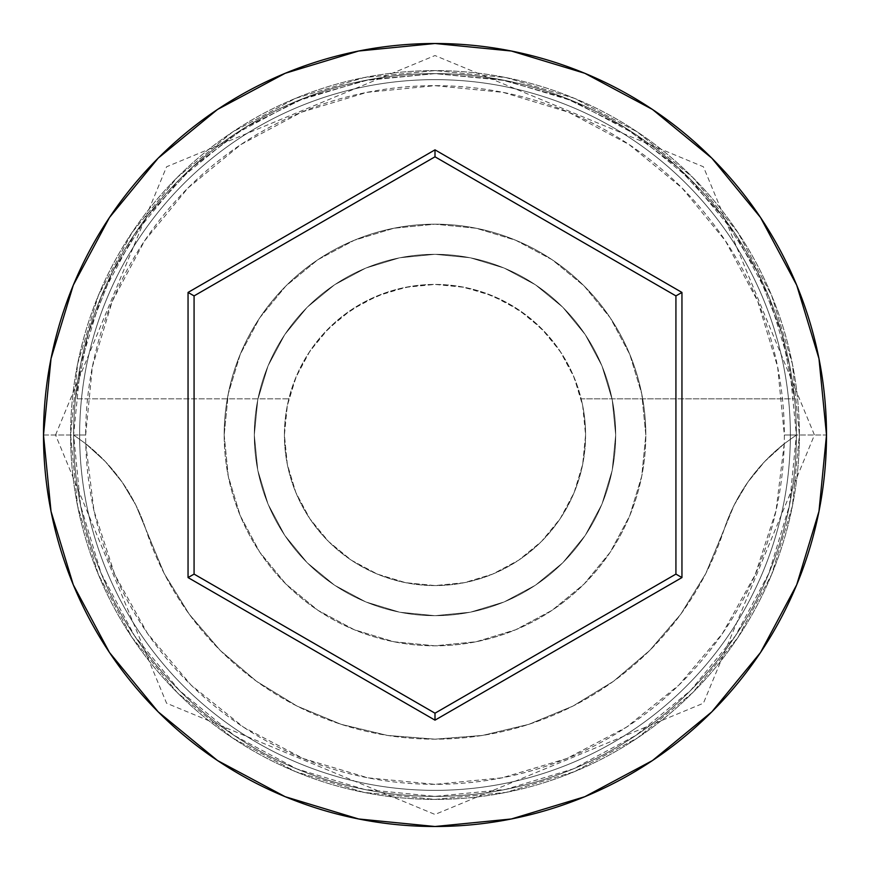 <?xml version="1.0" encoding="UTF-8"?>
<svg xmlns="http://www.w3.org/2000/svg" width="870" height="870" viewBox="0 0 870 870"><rect width="100%" height="100%" fill="white"/><g stroke="black" fill="none" stroke-linecap="round" stroke-linejoin="round"><path stroke-width="0.65" stroke-dasharray="4.35 3.26" d="M796.387 435L784.338 435A349.338 349.338 0 0 0 435 85.662A349.338 349.338 0 0 0 85.662 435L73.613 435A361.387 361.387 0 0 1 435 73.613A361.387 361.387 0 0 1 796.387 435L784.229 443.754A349.338 349.338 0 0 0 784.338 435L796.387 435A361.387 361.387 0 0 1 435 796.387A361.387 361.387 0 0 1 73.613 435A361.387 361.387 0 0 0 435 796.387A361.387 361.387 0 0 0 796.387 435A361.387 361.387 0 0 0 435 73.613A361.387 361.387 0 0 0 73.613 435L43.5 435A391.5 391.5 0 0 1 435 43.5A391.5 391.5 0 0 1 826.5 435L796.387 435A361.387 361.387 0 0 0 435 73.613A361.387 361.387 0 0 0 73.613 435A361.387 361.387 0 0 1 435 73.613A361.387 361.387 0 0 1 796.387 435A361.387 361.387 0 0 0 435 73.613A361.387 361.387 0 0 0 73.613 435A361.387 361.387 0 0 1 435 73.613A361.387 361.387 0 0 1 796.387 435A361.387 361.387 0 0 0 435 73.613A361.387 361.387 0 0 0 73.613 435A361.387 361.387 0 0 1 435 73.613A361.387 361.387 0 0 1 796.387 435A361.387 361.387 0 0 1 435 796.387A361.387 361.387 0 0 1 73.613 435A361.387 361.387 0 0 0 435 796.387A361.387 361.387 0 0 0 796.387 435A361.387 361.387 0 0 1 435 796.387A361.387 361.387 0 0 1 73.613 435A361.387 361.387 0 0 0 435 796.387A361.387 361.387 0 0 0 796.387 435L789.438 364.497L768.873 296.703L735.476 234.226L690.541 179.459L635.774 134.524L573.297 101.127L505.503 80.562L435 73.613L364.497 80.562L296.703 101.127L234.226 134.524L179.459 179.459L134.524 234.226L101.127 296.703L80.562 364.497L73.613 435L80.562 505.503L101.127 573.297L134.524 635.774L179.459 690.541L234.226 735.476L296.703 768.873L364.497 789.438L435 796.387L505.503 789.438L573.297 768.873L635.774 735.476L690.541 690.541L735.476 635.774L768.873 573.297L789.438 505.503L796.387 435L789.438 505.503L768.873 573.297L735.476 635.774L690.541 690.541L635.774 735.476L573.297 768.873L505.503 789.438L435 796.387L364.497 789.438L296.703 768.873L234.226 735.476L179.459 690.541L134.524 635.774L101.127 573.297L80.562 505.503L73.613 435L80.562 364.497L101.127 296.703L134.524 234.226L179.459 179.459L234.226 134.524L296.703 101.127L364.497 80.562L435 73.613L505.503 80.562L573.297 101.127L635.774 134.524L690.541 179.459L735.476 234.226L768.873 296.703L789.438 364.497L796.387 435A361.387 361.387 0 0 1 435 796.387A361.387 361.387 0 0 1 73.613 435A361.387 361.387 0 0 0 435 796.387A361.387 361.387 0 0 0 796.387 435L826.5 435A391.5 391.5 0 0 1 435 826.5A391.5 391.5 0 0 1 43.5 435L73.613 435A361.387 361.387 0 0 0 435 796.387A361.387 361.387 0 0 0 796.387 435L784.229 443.754L776.051 510.646L755.182 574.722L722.394 633.61L678.904 685.092L626.346 727.276L566.664 758.575L502.077 777.834L435 784.338L367.923 777.834L303.336 758.575L243.654 727.276L191.095 685.092L147.606 633.61L114.818 574.722L93.949 510.646L85.771 443.754L105.422 461.655L122.224 482.241L135.829 505.078L164.267 573.635L189.236 614.209L220.23 650.39L256.498 681.286L297.149 706.135L341.171 724.329L387.509 735.433L435 739.163L482.491 735.433L528.829 724.329L572.851 706.135L613.502 681.286L649.77 650.39L680.764 614.209L705.733 573.635L734.171 505.078L747.776 482.241L764.578 461.655L784.229 443.754A180.688 180.688 0 0 0 724.057 529.667A180.688 180.688 0 0 1 784.229 443.754L796.387 435A361.387 361.387 0 0 0 435 73.613A361.387 361.387 0 0 0 73.613 435L85.771 443.754L73.613 435A361.387 361.387 0 0 1 435 73.613A361.387 361.387 0 0 1 796.387 435A361.387 361.387 0 0 1 435 796.387A361.387 361.387 0 0 1 73.613 435L85.771 443.754A180.688 180.688 0 0 1 145.942 529.667A180.688 180.688 0 0 0 85.771 443.754A349.338 349.338 0 0 1 85.662 435L92.372 366.846L112.252 301.314L144.54 240.914L187.985 187.985L240.914 144.54L301.314 112.252L366.846 92.372L435 85.662L503.154 92.372L568.686 112.252L629.086 144.54L682.015 187.985L725.46 240.914L757.748 301.314L777.628 366.846L784.338 435A349.338 349.338 0 0 1 784.229 443.754L764.578 461.655L747.776 482.241L734.171 505.078L724.057 529.667A304.163 304.163 0 0 1 145.942 529.667A304.163 304.163 0 0 0 724.057 529.667L705.733 573.635L680.764 614.209L649.77 650.39L613.502 681.286L572.851 706.135L528.829 724.329L482.491 735.433L435 739.163L387.509 735.433L341.171 724.329L297.149 706.135L256.498 681.286L220.23 650.39L189.236 614.209L164.267 573.635L135.829 505.078L122.224 482.241L105.422 461.655L85.771 443.754A349.338 349.338 0 0 0 435 784.338A349.338 349.338 0 0 0 784.229 443.754L796.387 435M585.575 435A150.575 150.575 0 0 1 435 585.575A150.575 150.575 0 0 1 284.425 435A150.575 150.575 0 0 0 435 585.575A150.575 150.575 0 0 0 581.171 398.862L794.571 398.862A361.387 361.387 0 0 0 75.429 398.862A361.387 361.387 0 0 1 794.571 398.862L781.912 333.743L757.553 272.038L722.328 215.814L677.425 166.986L624.345 127.194L564.891 97.766L501.055 79.703L435 73.613L368.945 79.703L305.109 97.766L245.655 127.194L192.575 166.986L147.672 215.814L112.447 272.038L88.087 333.743L75.429 398.862L288.829 398.862A150.575 150.575 0 0 0 284.425 435L287.317 464.373L295.887 492.627L309.796 518.661L328.523 541.477L351.339 560.204L377.373 574.113L405.627 582.682L435 585.575L464.373 582.682L492.627 574.113L518.661 560.204L541.477 541.477L560.204 518.661L574.113 492.627L582.682 464.373L585.575 435L582.682 405.627L574.113 377.373L560.204 351.339L541.477 328.523L518.661 309.796L492.627 295.887L464.373 287.317L435 284.425L410.107 286.491L385.91 292.646L363.051 302.727L342.182 316.441L323.857 333.406L308.589 353.176L296.811 375.198L288.829 398.862L75.429 398.862L88.087 333.743L112.447 272.038L147.672 215.814L192.575 166.986L245.655 127.194L305.109 97.766L368.945 79.703L435 73.613L501.055 79.703L564.891 97.766L624.345 127.194L677.425 166.986L722.328 215.814L757.553 272.038L781.912 333.743L794.571 398.862L581.171 398.862L573.189 375.198L561.411 353.176L546.142 333.406L527.818 316.441L506.949 302.727L484.09 292.646L459.893 286.491L435 284.425L405.627 287.317L377.373 295.887L351.339 309.796L328.523 328.523L309.796 351.339L295.887 377.373L287.317 405.627L284.425 435L287.317 464.373L295.887 492.627L309.796 518.661L328.523 541.477L351.339 560.204L377.373 574.113L405.627 582.682L435 585.575L464.373 582.682L492.627 574.113L518.661 560.204L541.477 541.477L560.204 518.661L574.113 492.627L582.682 464.373L585.575 435A150.575 150.575 0 0 0 435 284.425A150.575 150.575 0 0 0 284.425 435A150.575 150.575 0 0 1 581.171 398.862L794.571 398.862L581.171 398.862A150.575 150.575 0 0 1 585.575 435M254.312 435A180.688 180.688 0 0 1 435 254.312A180.688 180.688 0 0 1 615.688 435A180.688 180.688 0 0 0 435 254.312A180.688 180.688 0 0 0 254.312 435L257.781 470.257L268.058 504.143L284.762 535.387L307.23 562.77L334.613 585.238L365.857 601.942L399.743 612.219L435 615.688L470.257 612.219L504.143 601.942L535.387 585.238L562.77 562.77L585.238 535.387L601.942 504.143L612.219 470.257L615.688 435L612.219 399.743L601.942 365.857L585.238 334.613L562.77 307.23L535.387 284.762L504.143 268.058L470.257 257.781L435 254.312L399.743 257.781L365.857 268.058L334.613 284.762L307.23 307.23L284.762 334.613L268.058 365.857L257.781 399.743L254.312 435A180.688 180.688 0 0 0 435 615.688A180.688 180.688 0 0 0 615.688 435A180.688 180.688 0 0 1 435 615.688A180.688 180.688 0 0 1 254.312 435L257.781 399.743L268.058 365.857L284.762 334.613L307.23 307.23L334.613 284.762L365.857 268.058L399.743 257.781L435 254.312L470.257 257.781L504.143 268.058L535.387 284.762L562.77 307.23L585.238 334.613L601.942 365.857L612.219 399.743L615.688 435L612.219 470.257L601.942 504.143L585.238 535.387L562.77 562.77L535.387 585.238L504.143 601.942L470.257 612.219L435 615.688L399.743 612.219L365.857 601.942L334.613 585.238L307.23 562.77L284.762 535.387L268.058 504.143L257.781 470.257L254.312 435M224.188 435A210.812 210.812 0 0 1 435 224.188A210.812 210.812 0 0 1 645.812 435A210.812 210.812 0 0 0 435 224.188A210.812 210.812 0 0 0 224.188 435L228.244 476.129L240.24 515.671L259.717 552.124L285.936 584.064L317.876 610.283L354.329 629.76L393.871 641.755L435 645.812L476.129 641.755L515.671 629.76L552.124 610.283L584.064 584.064L610.283 552.124L629.76 515.671L641.755 476.129L645.812 435L641.755 393.871L629.76 354.329L610.283 317.876L584.064 285.936L552.124 259.717L515.671 240.24L476.129 228.244L435 224.188L393.871 228.244L354.329 240.24L317.876 259.717L285.936 285.936L259.717 317.876L240.24 354.329L228.244 393.871L224.188 435A210.812 210.812 0 0 0 435 645.812A210.812 210.812 0 0 0 645.812 435A210.812 210.812 0 0 1 435 645.812A210.812 210.812 0 0 1 224.188 435L228.244 393.871L240.24 354.329L259.717 317.876L285.936 285.936L317.876 259.717L354.329 240.24L393.871 228.244L435 224.188L476.129 228.244L515.671 240.24L552.124 259.717L584.064 285.936L610.283 317.876L629.76 354.329L641.755 393.871L645.812 435L641.755 476.129L629.76 515.671L610.283 552.124L584.064 584.064L552.124 610.283L515.671 629.76L476.129 641.755L435 645.812L393.871 641.755L354.329 629.76L317.876 610.283L285.936 584.064L259.717 552.124L240.24 515.671L228.244 476.129L224.188 435M790.362 435A355.362 355.362 0 0 1 435 790.362A355.362 355.362 0 0 1 79.638 435A355.362 355.362 0 0 0 435 790.362A355.362 355.362 0 0 0 790.362 435A355.362 355.362 0 0 0 435 79.638A355.362 355.362 0 0 0 79.638 435A355.362 355.362 0 0 1 435 79.638A355.362 355.362 0 0 1 790.362 435A355.362 355.362 0 0 1 435 790.362A355.362 355.362 0 0 1 79.638 435A355.362 355.362 0 0 0 435 790.362A355.362 355.362 0 0 0 790.362 435A355.362 355.362 0 0 0 435 79.638A355.362 355.362 0 0 0 79.638 435A355.362 355.362 0 0 1 435 79.638A355.362 355.362 0 0 1 790.362 435M799.399 435A364.399 364.399 0 0 0 435 70.6A364.399 364.399 0 0 0 70.6 435A364.399 364.399 0 0 1 435 70.6A364.399 364.399 0 0 1 799.399 435A364.399 364.399 0 0 1 435 799.399A364.399 364.399 0 0 1 70.6 435A364.399 364.399 0 0 0 435 799.399A364.399 364.399 0 0 0 799.399 435L792.396 506.09L771.657 574.45L737.988 637.449L692.672 692.672L637.449 737.988L574.45 771.657L506.09 792.396L435 799.399L363.91 792.396L295.55 771.657L232.551 737.988L177.328 692.672L132.012 637.449L98.343 574.45L77.604 506.09L70.6 435L77.604 363.91L98.343 295.55L132.012 232.551L177.328 177.328L232.551 132.012L295.55 98.343L363.91 77.604L435 70.6L506.09 77.604L574.45 98.343L637.449 132.012L692.672 177.328L737.988 232.551L771.657 295.55L792.396 363.91L799.399 435L792.396 363.91L771.657 295.55L737.988 232.551L692.672 177.328L637.449 132.012L574.45 98.343L506.09 77.604L435 70.6L363.91 77.604L295.55 98.343L232.551 132.012L177.328 177.328L132.012 232.551L98.343 295.55L77.604 363.91L70.6 435L77.604 506.09L98.343 574.45L132.012 637.449L177.328 692.672L232.551 737.988L295.55 771.657L363.91 792.396L435 799.399L506.09 792.396L574.45 771.657L637.449 737.988L692.672 692.672L737.988 637.449L771.657 574.45L792.396 506.09L799.399 435M675.925 295.898L435 156.807L194.075 295.898L194.075 574.102L435 713.193L675.925 574.102L675.925 295.898L435 156.807L194.075 295.898L194.075 574.102L435 713.193L675.925 574.102L675.925 295.898M85.771 443.754L73.613 435L85.662 435A349.338 349.338 0 0 0 85.771 443.754M55.549 435L166.583 166.779L435 55.549L703.417 166.779L814.45 435L703.417 703.221L435 814.45L166.583 703.221L55.549 435"/><path stroke-width="1.3" d="M43.5 435A391.5 391.5 0 0 1 435 43.5A391.5 391.5 0 0 1 826.5 435A391.5 391.5 0 0 0 435 43.5A391.5 391.5 0 0 0 43.5 435L51.026 511.375L73.297 584.825L109.479 652.511L158.166 711.834L217.489 760.521L285.175 796.702L358.625 818.974L435 826.5L511.375 818.974L584.825 796.702L652.511 760.521L711.834 711.834L760.521 652.511L796.702 584.825L818.974 511.375L826.5 435L818.974 358.625L796.702 285.175L760.521 217.489L711.834 158.166L652.511 109.479L584.825 73.297L511.375 51.026L435 43.5L358.625 51.026L285.175 73.297L217.489 109.479L158.166 158.166L109.479 217.489L73.297 285.175L51.026 358.625L43.5 435A391.5 391.5 0 0 0 435 826.5A391.5 391.5 0 0 0 826.5 435A391.5 391.5 0 0 1 435 826.5A391.5 391.5 0 0 1 43.5 435M188.05 577.571L188.05 292.429L435 149.847L681.949 292.429L681.949 577.571L435 720.153L188.05 577.571L435 720.153L681.949 577.571L675.925 574.102L435 713.193L194.075 574.102L194.075 295.898L435 156.807L675.925 295.898L675.925 574.102L435 713.193L435 720.153L435 713.193L194.075 574.102L188.05 577.571L194.075 574.102L194.075 295.898L188.05 292.429L188.05 577.571M675.925 574.102L681.949 577.571L681.949 292.429L675.925 295.898L675.925 574.102M675.925 295.898L681.949 292.429L435 149.847L435 156.807L675.925 295.898M435 156.807L435 149.847L188.05 292.429L194.075 295.898L435 156.807"/></g></svg>
